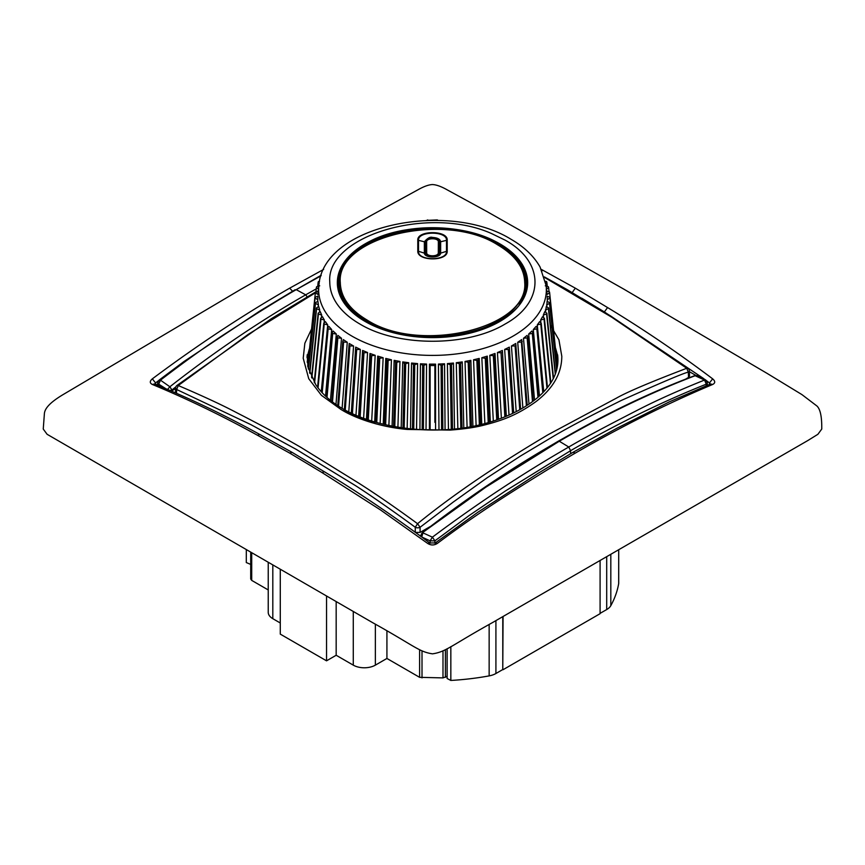 <?xml version="1.0" encoding="UTF-8"?>
<svg xmlns="http://www.w3.org/2000/svg" width="865" height="865" viewBox="0 0 865 865"><rect width="100%" height="100%" fill="white"/><g stroke="black" fill="none" stroke-linecap="round" stroke-linejoin="round"><path stroke-width="1.3" d="M438.35 241.768C438.49 237.788 426.499 237.788 426.65 241.768A1240.41 27.529 91.8 0 1 426.694 252.742C426.413 256.808 438.587 256.819 438.306 252.742A1240.41 27.529 -91.8 0 1 438.35 241.768A0.681 0.573 0.2 0 1 439.031 242.319A1239.729 27.507 88.2 0 0 438.988 253.294C436.501 257.035 432.814 257.867 427.937 255.791L426.013 253.294A1239.729 27.507 -88.2 0 0 425.969 242.319L425.98 242.232C425.018 238.167 438.836 236.934 439.02 242.232L439.258 254.883M439.993 249.163L439.993 247.325A7.493 4.325 0 0 0 439.171 245.346M425.829 245.346A7.493 4.325 0 0 0 425.007 247.325M425.742 254.883L425.742 247.325A6.758 3.903 180 0 1 425.742 247.217A6.758 3.903 180 0 1 425.753 247.109M447.205 251.142L439.993 253.315L439.993 242.33L437.798 239.54C432.154 237.313 427.883 238.243 425.007 242.33L425.007 253.315L418.509 251.304C417.665 261.1 447.324 261.1 446.491 251.304L446.491 240.329C447.335 230.793 417.665 230.804 418.509 240.329L418.509 251.304L417.795 251.142L417.795 240.167C416.962 230.155 448.038 230.122 447.205 240.167L447.205 251.142C447.897 261.576 417.276 261.349 417.795 251.142M425.007 242.33L424.358 241.778C427.602 238.048 430.316 236.599 432.5 237.432C437.485 237.713 440.199 239.162 440.642 241.778L447.205 240.167M524.709 282.52C524.341 267.912 515.345 255.359 497.699 244.881L497.699 244.881C444.891 210.909 336.02 236.934 340.291 282.52C340.659 297.138 349.665 309.681 367.29 320.169C420.109 354.142 528.969 328.105 524.709 282.52M345.914 304.091A92.847 53.608 180 0 1 339.653 284.736L339.653 283.082A92.847 53.608 180 0 0 366.846 320.98A92.847 53.608 180 0 0 468.03 332.603A92.847 53.608 180 0 0 525.347 283.082L525.347 284.736A92.847 53.608 180 0 1 519.087 304.091M340.496 294.176A92.501 53.403 180 0 1 340.01 289.386M339.718 281.093A93.701 54.095 0 0 0 338.821 287.656M526.179 287.656A93.701 54.095 0 0 0 525.282 281.093M524.99 289.386A92.501 53.403 180 0 1 524.504 294.176M499.797 243.811A95.172 54.949 180 0 1 499.797 321.51A95.172 54.949 180 0 1 365.203 321.51A95.172 54.949 180 0 1 365.203 243.811A95.172 54.949 180 0 1 499.797 243.811M505.138 324.018C544.939 302.188 544.939 261.976 505.138 240.146L491.493 233.539C428.359 205.2 325.867 235.961 329.781 282.087C329.814 289.937 332.42 297.506 337.599 304.772C342.843 312.027 350.26 318.45 359.862 324.018C397.684 346.995 467.316 346.995 505.138 324.018M353.569 346L349.233 343.502L349.006 345.416A117.456 67.816 0 0 0 349.893 345.924L353.569 346L348.768 412M355.958 415.33L360.337 349.428L355.688 347.125L351.298 413.232M363.614 418.346L367.56 352.531L362.608 350.455L358.651 416.443M371.68 421.05L375.183 355.31L369.961 353.461L366.457 419.352M380.124 423.418L383.152 357.732L377.702 356.121L374.675 421.936M388.882 425.45L391.434 359.775L385.779 358.424L383.238 424.185M397.911 427.126L399.965 361.451L394.148 360.359L392.094 426.088M407.145 428.435L408.702 362.727L402.744 361.905L401.198 427.634M416.541 429.364L417.579 363.603L411.535 363.051L410.497 428.813M426.023 429.894L426.553 364.079L420.444 363.797L419.936 429.602M435.56 430.035L435.56 364.143L429.429 364.143L429.44 429.992M445.064 429.754L444.545 363.797L438.436 364.079L438.977 429.981M454.503 429.062L453.465 363.051L447.41 363.603L448.459 429.559M463.802 427.926L462.245 361.905L456.288 362.727L457.855 428.705M472.917 426.358L470.852 360.359L465.024 361.451L467.1 427.418M481.773 424.38L479.21 358.424L473.555 359.786L476.118 425.699M490.336 422.001L487.287 356.131L481.837 357.732L484.876 423.569M498.532 419.276L495.029 353.461L489.806 355.31L493.32 421.06M506.339 416.227L502.381 350.466L497.429 352.542L501.376 418.217M513.68 412.886L509.312 347.135L504.652 349.428L509.02 415.059M520.633 409.242L515.756 343.502L511.431 346L516.2 411.621M527.218 405.263L521.692 339.588L517.713 342.281L522.871 407.945M533.229 401.068L527.888 337.285L527.077 335.425L523.487 338.28L528.991 404.085M538.625 396.689L532.97 332.841L531.889 331.025L528.688 334.031L534.538 400.062M543.371 392.169L537.435 328.181L536.073 326.419L533.294 329.565L539.468 395.932M547.459 387.542L541.252 323.337L539.63 321.639L537.284 324.905L543.761 391.769M550.854 382.871L544.399 318.331L542.517 316.709L540.625 320.072L540.917 322.991M553.535 378.21L546.853 313.195L544.734 311.67L543.307 315.109L543.555 317.606M555.492 373.669L548.605 307.972L546.258 306.545L545.523 312.243M556.746 369.55L549.643 302.685L547.08 301.366L546.81 306.88M547.188 299.701L549.956 298.079L557.265 366.328A124.765 72.033 180 0 0 557.265 365.603L549.956 297.355L547.188 296.165L547.383 301.517M308.794 353.926A125.447 72.433 0 0 0 307.291 361.483A125.447 72.433 0 0 0 307.216 362.251M557.828 362.738A125.447 72.433 0 0 0 557.709 361.483A125.447 72.433 0 0 0 556.206 353.926M547.08 294.5L549.643 292.759L556.746 360.781M557.265 366.328L556.455 366.738M555.935 372.361L555.384 372.61M308.546 366.738L307.832 366.382M307.735 365.873A124.765 72.033 180 0 1 307.735 365.603L315.044 297.355A117.456 67.816 0 0 0 315.044 298.079L317.812 299.69L317.812 296.154L315.044 297.355M308.254 360.781L315.357 292.759L317.92 294.489M309.324 349.028L307.021 357.591M376.091 423.915L343.675 410.583M557.72 355.958L555.6 348.26M557.611 354.834L557.698 355.526M317.617 301.517L317.812 299.69M318.407 304.88L317.92 301.355L315.357 302.685A117.456 67.816 0 0 0 315.455 303.399L318.407 304.88L318.19 306.88M319.704 310.027L318.742 306.534L316.395 307.972A117.456 67.816 0 0 0 316.59 308.686L319.704 310.027L319.466 312.243M321.693 315.098L320.266 311.67L318.147 313.195A117.456 67.816 0 0 0 318.439 313.898L321.693 315.098L321.434 317.606M324.364 320.072L322.472 316.709L320.601 318.331A117.456 67.816 0 0 0 320.991 319.023L324.364 320.072L324.072 322.991M327.716 324.894L325.37 321.629L323.748 323.337A117.456 67.816 0 0 0 324.224 324.007L327.716 324.894L321.25 391.704M331.695 329.565L328.916 326.408L327.565 328.181A117.456 67.816 0 0 0 328.138 328.83L331.695 329.565L325.521 396.084M336.312 334.031L333.111 331.014L332.03 332.841A117.456 67.816 0 0 0 332.679 333.457L336.312 334.031L330.43 400.376M341.513 338.28L337.912 335.415L337.112 337.285A117.456 67.816 0 0 0 337.847 337.869L341.513 338.28L335.966 404.496M347.276 342.27L343.297 339.588L342.778 341.48A117.456 67.816 0 0 0 343.6 342.032L347.276 342.27L342.097 408.388M545.815 283.201L546.853 282.239A117.456 67.816 0 0 0 546.561 281.536L545.458 281.276M546.853 282.239L547.296 286.423M546.258 289.321L548.605 287.472A117.456 67.816 0 0 0 548.41 286.758L545.296 285.828M548.605 287.472L549.07 291.873M549.643 292.759A117.456 67.816 0 0 0 549.545 292.035L546.593 290.975M549.956 298.079A117.456 67.816 0 0 0 549.956 297.355M546.593 304.891L549.545 303.399A117.456 67.816 0 0 0 549.643 302.685M549.545 303.399L556.627 370.036M545.296 310.038L548.41 308.686A117.456 67.816 0 0 0 548.605 307.972M548.41 308.686L555.276 374.231M543.307 315.109L546.561 313.898A117.456 67.816 0 0 0 546.853 313.195M546.561 313.898L553.222 378.805M540.625 320.072L544.009 319.023A117.456 67.816 0 0 0 544.399 318.331M544.009 319.023L550.454 383.476M537.284 324.905L540.776 324.007A117.456 67.816 0 0 0 541.252 323.337M540.776 324.007L546.972 388.136M533.294 329.565L536.862 328.83A117.456 67.816 0 0 0 537.435 328.181M536.862 328.83L542.798 392.753M528.688 334.031L532.321 333.457A117.456 67.816 0 0 0 532.97 332.841M532.321 333.457L537.965 397.262M523.487 338.28L527.153 337.869A117.456 67.816 0 0 0 527.888 337.285M527.153 337.869L532.483 401.62M517.713 342.281L521.4 342.032A117.456 67.816 0 0 0 522.222 341.48M521.4 342.032L526.396 405.782M511.431 346L515.107 345.924A117.456 67.816 0 0 0 515.994 345.416M515.107 345.924L519.746 409.74M513.507 412.973L509.312 347.135M504.652 349.428L508.306 349.525A117.456 67.816 0 0 0 509.258 349.049M508.306 349.525L512.556 413.427M505.884 416.411L502.381 350.466M497.429 352.542L501.03 352.79A117.456 67.816 0 0 0 502.046 352.369M501.03 352.79L504.868 416.833M497.818 419.536L494.402 355.353L495.029 353.461M489.806 355.31L493.331 355.731A117.456 67.816 0 0 0 494.402 355.353M493.331 355.731L496.748 419.914M489.341 422.304L486.379 357.98L487.287 356.131M481.837 357.732L485.265 358.305A117.456 67.816 0 0 0 486.379 357.98M485.265 358.305L488.228 422.628M480.529 424.683L478.031 360.229L479.21 358.424M473.555 359.786L476.864 360.51A117.456 67.816 0 0 0 478.031 360.229M476.864 360.51L479.372 424.964M471.414 426.65L469.392 362.1L470.852 360.359M465.024 361.451L468.203 362.327A117.456 67.816 0 0 0 469.392 362.1M468.203 362.327L470.214 426.878M462.051 428.175L460.526 363.57L462.245 361.905M456.288 362.727L459.304 363.743A117.456 67.816 0 0 0 460.526 363.57M459.304 363.743L460.829 428.337M452.514 429.245L451.498 364.641L453.465 363.051M447.41 363.603L450.254 364.749A117.456 67.816 0 0 0 451.498 364.641M450.254 364.749L451.271 429.343M442.848 429.862L442.339 365.289L444.545 363.797M438.436 364.079L441.085 365.354A117.456 67.816 0 0 0 442.339 365.289M441.085 365.354L441.604 429.905M434.89 422.369L434.89 364.522L435.56 364.143M430.11 365.517L430.11 430.002L430.11 365.517A117.456 67.816 0 0 0 434.89 365.517M429.429 364.143L430.11 364.522M423.396 429.786L423.915 365.354L426.553 364.079M420.444 363.797L422.661 365.289A117.456 67.816 0 0 0 423.915 365.354M422.661 365.289L422.152 429.721M413.73 429.127L414.746 364.749L417.579 363.603M411.535 363.051L413.502 364.641A117.456 67.816 0 0 0 414.746 364.749M413.502 364.641L412.486 429.008M404.171 428.056L405.696 363.743L408.702 362.727M402.744 361.905L404.474 363.57A117.456 67.816 0 0 0 405.696 363.743M404.474 363.57L402.96 427.883M394.786 426.586L396.797 362.327L399.965 361.451M394.148 360.359L395.608 362.1A117.456 67.816 0 0 0 396.797 362.327M395.608 362.1L393.597 426.369M385.639 424.747L388.136 360.51L391.434 359.775M385.779 358.424L386.969 360.229A117.456 67.816 0 0 0 388.136 360.51M386.969 360.229L384.482 424.477M376.772 422.531L379.735 358.305L383.152 357.732M377.702 356.121L378.621 357.98A117.456 67.816 0 0 0 379.735 358.305M378.621 357.98L375.659 422.217M368.252 419.947L371.669 355.731L375.183 355.31M369.961 353.461L370.598 355.353A117.456 67.816 0 0 0 371.669 355.731M370.598 355.353L367.182 419.59M360.121 417.027L363.97 352.79L367.56 352.531M362.608 350.455L362.954 352.369A117.456 67.816 0 0 0 363.97 352.79M362.954 352.369L359.105 416.627M352.423 413.762L356.694 349.525L360.337 349.428M355.688 347.125L355.742 349.049A117.456 67.816 0 0 0 356.694 349.525M355.742 349.049L351.471 413.319M345.232 410.161L349.893 345.924M349.006 345.416L344.346 409.675M338.572 406.226L343.6 342.032M342.778 341.48L337.75 405.696M332.484 401.976L337.847 337.869M337.112 337.285L331.749 401.414M327.013 397.468L332.679 333.457M332.03 332.841L326.364 396.873M322.202 392.742L328.138 328.83M327.565 328.181L321.629 392.126M318.05 387.866L324.224 324.007M323.748 323.337L317.574 387.239M314.601 382.925L320.991 319.023M320.601 318.331L314.211 382.298M311.854 378.016L318.439 313.898M318.147 313.195L311.551 377.4M309.821 373.312L316.59 308.686M316.395 307.972L309.605 372.739M308.47 369.117L315.455 303.399M315.357 302.685L308.351 368.641M307.735 366.328L315.044 298.079M318.407 290.964L315.455 292.035A117.456 67.816 0 0 0 315.357 292.759M315.93 291.873L316.395 287.472L318.742 289.31M319.704 285.818L316.59 286.758A117.456 67.816 0 0 0 316.395 287.472M317.704 286.423L318.147 282.239L319.185 283.201M319.542 281.276L318.439 281.536A117.456 67.816 0 0 0 318.147 282.239M550.356 325.078L558.931 339.826L561.796 356.239C561.763 373.399 553.081 388.58 535.749 401.782C516.664 415.341 502.446 420.487 482.605 425.483C474.052 427.591 463.251 429.116 450.189 430.089L407.253 429.451C379.119 426.975 353.828 417.622 340.864 409.372L321.412 395.327L308.729 378.697L303.204 358.207L304.858 343.221L311.443 329.284M307.161 354.812L307.972 367.03L315.812 384.774C321.888 393.813 330.917 401.836 342.886 408.853C358.705 417.741 377.443 423.893 399.1 427.31C413.654 429.613 428.435 430.456 443.442 429.829C457.444 429.224 470.82 427.256 483.578 423.915C496.953 420.379 508.944 415.687 519.551 409.848C535.781 400.863 547.048 390.439 553.341 378.578C557.136 371.02 558.574 363.332 557.676 355.537L557.676 355.537M318.277 291.029L248.266 334.344L178.255 385.531C203.199 396.192 222.846 405.328 237.183 412.951C257.175 423.169 282.26 436.479 301.204 447.573L357.645 482.443C375.248 493.591 395.219 507.333 417.557 523.693C452.157 495.44 495.667 465.781 548.086 434.706L616.464 398.116C626.941 392.104 650.372 382.157 686.745 368.274L611.836 317.271L544.496 277.427M176.925 385.498A3.406 3.406 0 0 0 175.649 388.05A3.406 1.968 1.7 0 0 176.644 389.499L178.255 385.531L176.914 385.498M176.536 393.207L176.644 389.499L250.818 424.596L296.133 449.313L355.742 485.795C372.177 496.272 400.376 516.254 415.276 527.272A3.406 1.903 -0 0 0 420.087 527.272L417.557 523.693L415.276 527.272L415.276 532.17M544.334 276.887L567.408 289.764L610.56 315.92L687.978 368.306L686.745 368.274L688.356 372.393L688.508 377.443L685.934 378.935M430.348 526.493L420.087 532.408L420.087 527.272L453.325 502.003L486.952 477.923L520.416 456.071L553.968 435.992C568.164 427.602 590.579 415.762 621.232 400.484C665.931 380.514 688.302 371.15 688.356 372.393A3.406 1.968 -1.7 0 0 689.351 370.944A3.406 3.406 0 0 0 687.978 368.306M696.357 375.691L689.373 371.669M175.627 388.699L171.497 391.034M689.351 370.944L689.502 376.016L688.508 377.443M420.087 532.408L415.276 532.408M430.1 543.177L430.1 540.83L421.731 537.003L422.942 532.862L432.403 537.165L434.9 540.841L434.9 543.177M421.082 536.451L420.747 535.565L420.725 536.419M707.959 385.033L707.3 384.666M709.419 384.449L709.462 382.925L706.478 380.676M703.829 378.697L604.365 311.93L581.669 298.155M175.919 386.828L171.908 389.985L171.908 390.829M170.254 390.504L171.908 389.985L169.875 386.763L167.107 389.996M158.695 385.714L158.738 384.168L165.518 388.515M321.942 472.474L324.386 471.76C359.678 493.082 394.797 516.805 429.732 542.939L427.624 543.393L380.459 509.907L321.942 472.474L289.678 453.087L257.424 435.225C222.143 415.773 187.121 398.851 152.348 384.471L154.392 383.984C189.392 398.214 224.532 415.059 259.835 434.489L257.424 435.225M694.336 375.799L696.055 375.648L694.336 375.799C653.075 391.326 611.555 410.972 569.754 434.738L558.13 441.28L559.287 441.236L568.781 447.01C523.195 473.231 477.74 503.279 432.403 537.165L430.1 540.83L434.9 540.841L469.187 515.508L505.474 490.931L570.576 450.697C616.107 424.261 661.336 402.095 706.262 384.179L706.305 385.704M558.12 441.291L547.848 447.356C505.593 472.063 463.651 500.608 422.034 532.991L485.795 487.2L559.287 441.236C605.003 414.638 650.285 392.807 695.125 375.724L704.543 380.049L706.262 384.179L707.256 382.73L707.321 385.293M696.055 375.648L696.066 375.648C696.963 375.237 700.228 376.718 705.84 380.059L704.543 380.049C678.246 390.612 655.811 400.7 637.224 410.313C604.949 426.856 582.134 439.085 568.781 447.01L570.576 450.697L570.619 453.822M710.327 384.092L709.462 382.925L712.652 378.838C677.879 352.628 642.857 328.873 607.576 307.562L575.322 288.164L541.328 269.383M436.576 220.359L438.674 220.413M321.002 275.849L296.219 289.645L305.691 294.824L316.244 288.867M305.691 294.824L307.172 296.836L305.691 294.824C259.997 320.991 214.725 351.633 169.875 386.763L160.458 380.157L159.074 380.135L157.754 382.676M157.679 385.293L157.744 382.73L158.738 384.168L160.458 380.157C186.948 359.883 209.276 343.935 227.441 332.311C256.883 313.271 279.806 299.052 296.219 289.645L321.207 275.232M155.581 384.46L155.538 382.925L154.673 384.092M437.376 543.393L435.268 542.939L477.913 512.21L537.684 473.577L572.89 452.363L575.322 453.087C555.827 464.44 532.537 478.81 505.452 496.164C477.512 514.221 457.812 528.093 437.376 543.393C434.133 545.469 430.878 545.469 427.624 543.393M630.055 543.177L492.445 622.616C450.524 645.906 446.232 651.767 432.5 653.843C418.768 651.767 414.476 645.906 372.555 622.616L47.11 434.295L43.25 429.062L44.396 413.578C44.818 408.799 49.208 402.906 63.069 394.602L241.184 289.137L371.28 215.353L417.882 189.824C423.742 186.505 428.564 184.753 432.37 184.559C436.317 184.688 441.388 186.516 447.583 190.062L486.919 211.536L623.816 289.137L767.082 373.377L801.931 394.602L816.906 405.988C820.312 409.091 821.923 416.779 821.75 429.062L817.89 434.295L807.964 440.458L630.055 543.177M572.89 452.363L617.059 428.164L669.445 401.803L710.608 383.984L712.652 384.471C715.377 383.087 715.377 381.206 712.652 378.838M575.322 453.087C621.459 426.423 667.229 403.544 712.652 384.471M426.337 220.413L437.376 219.915M292.565 291.235L289.678 288.164L323.672 269.383M428.413 220.359L427.624 219.915M157.722 383.8L156.446 384.795M158.533 380.665L155.538 382.925L152.348 378.838C149.623 381.206 149.623 383.087 152.348 384.471M289.678 288.164C243.541 314.687 197.771 344.919 152.348 378.838M250.709 564.413L246.287 562.542L246.309 549.729L246.287 562.542M250.709 552.27L250.709 578.999L251.704 580.393L268.237 589.941M280.282 622.995L272.81 618.68A15.613 9.018 180 0 1 268.237 612.312L268.237 562.391M280.282 569.343L280.282 634.121L326.538 660.828L326.538 596.05M336.171 601.618L336.171 655.259L326.538 660.828M386.925 630.92L386.925 658.46L375.356 665.142A15.613 9.018 180 0 1 353.277 665.142L336.171 655.259M447.118 676.333L442.988 677.901L419.601 677.327L386.925 658.46M502.781 616.648L502.781 669.542L495.915 673.511A16.738 9.666 180 0 1 489.147 675.889A187.1 108.017 180 0 1 450.838 680.441L447.118 678.495L447.118 648.75M503.062 616.496L502.781 669.542M600.094 560.466L600.094 613.685L503.062 669.705M618.691 583.151L618.691 583.529A187.1 108.017 180 0 1 610.82 605.651A16.738 9.666 180 0 1 606.7 609.555L600.094 613.361M439.993 242.33L440.642 241.778L440.642 252.753C441.107 258.44 423.893 258.43 424.358 252.753L424.358 241.778L417.795 240.167M438.306 252.742A0.681 0.573 -179.8 0 1 438.988 253.294L439.074 255.067M526.471 284.877A94.025 54.29 0 0 0 498.986 244.654A94.025 54.29 0 0 0 395.056 233.247A94.025 54.29 0 0 0 338.529 284.877C339.61 298.847 348.725 310.935 365.873 321.142C418.865 355.299 528.374 329.943 526.471 284.877M318.861 285.601C322.818 225.095 447.94 200.15 510.923 239.216C524.039 246.752 533.759 256.008 540.063 266.982L546.139 285.601A113.856 65.729 180 0 1 479.307 349.59A113.856 65.729 180 0 1 351.99 336.15A113.856 65.729 180 0 1 318.861 285.601L317.985 293.83M324.386 471.76L292.111 452.363L289.678 453.087M558.109 441.301L559.287 441.236M604.365 311.93L607.576 307.562M572.187 292.586L575.322 288.164M542.009 270.81L543.058 270.312M251.704 552.854L251.704 580.393M272.81 565.04L272.81 618.68M353.277 611.49L353.277 665.142M375.356 624.238L375.356 665.142M419.601 649.68L419.601 677.327M422.012 650.913L422.012 677.901M442.988 650.913L442.988 677.901M445.399 649.68L445.399 677.327M450.838 646.642L450.838 680.441M489.147 624.53L489.147 675.889M495.915 620.616L495.915 673.511M606.7 556.66L606.7 609.555M610.82 554.281L610.82 605.651M618.713 583.345L618.713 549.718L618.691 583.529M425.007 253.315C423.591 253.467 425.288 254.656 430.089 256.862C437.301 256.581 440.609 255.391 439.993 253.315L440.642 252.753M425.926 255.078L426.013 253.294A0.681 0.573 -0.2 0 1 426.694 252.742M425.742 247.325L425.969 242.319A0.681 0.573 179.8 0 1 426.65 241.768M525.347 283.082C524.958 268.193 515.843 255.456 498.013 244.86C444.783 210.692 335.425 236.848 339.653 283.082M494.412 240.924C460.375 223.408 404.636 223.408 370.588 240.924M546.139 285.601L547.015 293.83M557.709 361.483L557.828 362.63M307.291 361.483L307.216 362.219M307.021 357.613L309.292 349.319M557.73 356.045L555.622 348.541M176.947 385.476L271.199 318.785L315.455 292.046M307.248 354.823L307.043 356.769M175.649 388.05L175.508 392.764M422.034 532.991L420.747 535.565M259.835 434.5L292.111 452.363M435.268 542.939L429.732 542.939M707.256 382.719L705.84 380.081M710.608 383.984L710.457 384.687M154.543 384.687L154.392 383.974M295.127 289.743L259.63 311.162L184.072 361.451L159.074 380.135M425.98 242.222L425.742 247.217M439.02 242.222L439.258 247.217"/></g></svg>
